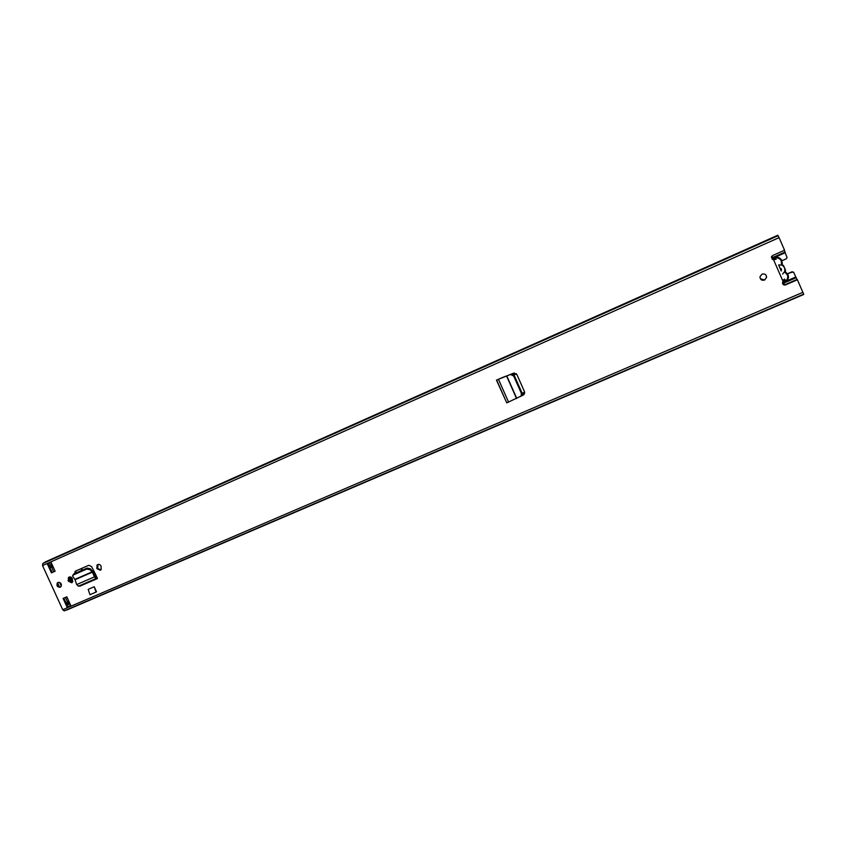 <?xml version="1.0" encoding="UTF-8"?>
<svg xmlns="http://www.w3.org/2000/svg" width="846" height="846" viewBox="0 0 846 846"><rect width="100%" height="100%" fill="white"/><g stroke="black" fill="none" stroke-linecap="round" stroke-linejoin="round"><path stroke-width="1.27" d="M765.947 275.045L766.571 277.393L764.541 280.015L760.29 278.683M761.992 274.178C764.879 273.522 766.423 274.612 766.603 277.435L764.562 280.058C761.664 280.703 760.131 279.603 759.972 276.758L761.992 274.178M100.79 569.982L97.724 568.364L98.02 564.419M100.346 570.246L97.036 568.713L96.983 565.096C98.496 563.88 99.86 564.197 101.065 566.048L101.129 569.665L100.346 570.246M58.025 582.429C60.912 582.439 61.874 583.856 60.923 586.701L60.214 587.23C57.317 587.219 56.354 585.792 57.317 582.947L58.025 582.429M72.122 582.482L69.129 580.864L69.393 576.972M71.677 582.746L68.41 581.223L68.367 577.607C69.848 576.443 71.18 576.771 72.365 578.59L72.418 582.196L71.677 582.746M74.564 573.588L75.622 571.061L88.714 565.308L91.537 566.524L95.778 574.815L96.666 576.782L95.587 577.215L94.625 575.407L93.927 575.766L94.329 576.898L95.968 578.558L97.47 578.537L96.666 576.782M51.426 572.858L47.482 564.219L51.183 562.569L55.127 571.219L51.426 572.858L52.166 572.509L48.899 565.361L47.482 564.219M66.813 596.811L70.757 605.45L67.035 607.047L63.101 598.418L66.813 596.811M772.578 259.394L773.508 259.606L771.383 257.237L772.758 255.46L784.57 250.247L779.081 237.652L42.554 565.583L62.71 609.723L64.338 610.833L803.668 294.144L64.053 610.907M783.089 284.446L785.532 284.816L797.366 279.698L803.668 294.144M797.44 279.751L785.596 284.869C783.692 285.303 782.656 284.594 782.497 282.744L785.014 279.635M521.527 395.928L524.457 393.813L524.467 391.635L516.917 374.619L513.533 373.181L496.465 380.118L511.185 374.175L514.368 375.719L513.691 376.026L510.508 374.482L503.137 377.253M94.234 586.743L88.185 589.355L89.962 594.696L96.021 592.094L94.234 586.743L96.539 591.809L96.021 592.094M521.622 395.822L523.685 394.796M76.045 570.87L75.294 573.271M60.648 586.965C57.919 586.669 57.052 585.21 58.046 582.587L58.332 582.323M67.035 607.047L67.077 605.186L63.841 598.101M55.127 571.198L52.166 572.509M69.975 603.748L67.077 605.186M65.872 610.125L67.373 609.765M779.081 237.652L777.749 235.251L45.631 561.765L42.755 563.563L42.554 565.583M51.923 564.187L49.914 564.864M69.71 603.156L67.796 604.044L69.732 603.219M68.071 604.636L67.796 604.044M778.066 235.717L44.203 562.907M51.86 564.049L48.899 565.361M783.068 281.507L773.508 259.606L776.152 259.331M93.927 575.766L92.426 572.15L90.078 569.718L86.789 569.062L73.465 574.899L72.544 575.999L75.072 579.722L76.648 584.586L78.604 586.151L96.19 578.516M79.365 585.792L79.82 586.193L97.47 578.537M86.789 569.062L87.064 568.1L73.803 573.916L73.465 574.899M72.724 575.513L73.803 573.916M87.064 568.1L90.353 568.755L93.208 571.981L94.625 575.407M513.691 376.026L521.369 393.327L521.136 396.013L506.807 402.865M506.743 402.812L496.465 380.118M498.41 379.272L503.433 377.094M521.369 393.327L522.014 392.956L514.368 375.719M522.014 392.956L521.781 395.642L520.597 396.52M781.884 265.2L782.011 264.65L783.523 265.559L781.514 264.872L781.26 260.769C779.05 257.501 776.279 257.089 772.927 259.521M781.249 271.006L781.493 269.028L779.875 267.865L778.616 264.935L781.641 265.094M782.857 265.718L784.549 267.77L784.898 270.413L785.479 270.022L785.278 271.651L788.112 274.633L788.525 277.329C787.88 280.534 785.881 282.289 782.518 282.606M778.616 264.935L781.218 271.037M784.972 272.454L784.528 271.725L782.592 274.051M783.227 280.058L784.623 279.117M783.523 265.559L785.479 270.022M781.302 268.912L781.133 270.752M784.528 271.725L784.898 270.413M82.422 570.141L81.745 568.375M96.095 575.523L94.868 576.052M96.116 575.566L94.879 576.105M81.692 570.458L81.036 568.681M70.969 577.141L72.883 581.329M60.679 583.116L61.462 584.84M52.515 565.488L51.796 567.56L53.732 571.811M65.428 597.413L67.31 601.548L68.97 602.479M57.718 583.116L59.453 586.934M61.293 586.098L59.611 582.397M70.059 576.898L72.449 582.154M49.65 567.01L52.42 565.276M49.946 566.418L52.431 565.308M68.706 602.807L66.284 603.452M67.817 602.289L69.383 602.447M51.796 565.604L51.564 566.672M57.338 582.926L58.046 582.587M57.549 583.592L59.051 586.764M71.244 582.534L68.928 577.458M787.563 273.66L793.136 271.873M785.162 252.743L787.097 257.649L786.188 258.865L782.021 260.684M795.748 277.023L793.802 272.56L791.782 271.82M787.605 273.713L791.856 271.862M786.685 280.946L795.843 276.98L797.038 279.466L784.58 284.859L783.819 283.082L796.276 277.678M784.337 250.353L785.257 252.7M783.544 282.511L783.576 284.774M771.986 256L772.906 258.146L785.321 252.679M785.099 252.055L772.673 257.544L771.52 256.74M97.036 568.713L97.724 568.364M68.41 581.223L69.129 580.864M802.917 292.314L62.71 609.723M70.038 603.885L67.194 605.102M778.161 235.696L42.755 563.563M68.071 580.472L68.79 580.113M96.687 567.962L97.385 567.613M94.329 576.898L76.648 584.586M92.426 572.15L75.072 579.722M92.214 571.822L74.892 579.383M96.338 576.856L95.535 577.205M90.353 568.755L90.078 569.718M508.615 402.178L498.463 379.325M516.546 398.508L506.543 375.952M516.758 398.403L506.754 375.878M510.508 374.482L511.185 374.175M782.783 281.898C786.78 281.052 788.335 278.736 787.446 274.95L785.257 272.645L785.606 271.989L784.877 272.359M782.159 264.766L783.396 265.612L782.18 264.745M778.436 257.427L774.65 257.385M773.434 257.914L772.028 259.035M772.218 259.193C776.068 256.222 779.303 256.645 781.926 260.452L782.19 264.565M782.138 264.206L781.461 263.941M524.626 392.121L522.119 393.21M524.679 392.47L522.204 393.549M514.463 373.012L512.116 374.048M516.176 373.636L513.67 374.746M516.441 373.89L513.913 375M524.277 394.141L522.088 395.093M53.182 566.947L51.796 567.56M68.695 600.946L67.31 601.548M81.153 569.263L81.861 568.924M51.606 566.979L49.967 567.698M65.977 602.764L67.617 602.066M797.006 279.74L784.845 285.007M803.668 294.493L66.379 610.188M68.367 577.607L69.086 577.258M96.983 565.096L97.671 564.747M51.839 564.007L48.782 565.371M95.968 578.558L78.287 586.225M74.977 571.536L75.696 571.187M506.786 402.908L496.655 380.087M521.136 396.013L521.781 395.642M782.518 282.575C785.881 282.268 787.89 280.523 788.525 277.329M782.159 264.089L782.328 263.233M69.33 602.32L68.558 602.659M68.579 602.828L66.718 603.621M782.635 283.77L783.259 282.553M771.372 257.417L772.768 257.776"/></g></svg>
